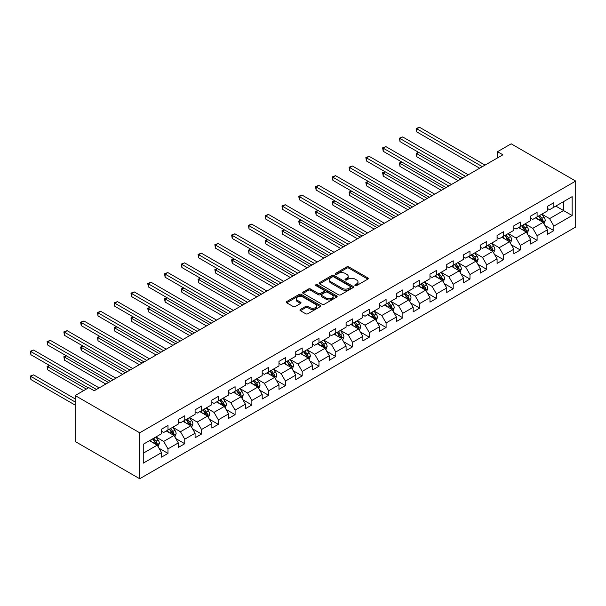 <?xml version="1.0" encoding="UTF-8"?>
<svg xmlns="http://www.w3.org/2000/svg" width="606" height="606" viewBox="0 0 606 606"><rect width="100%" height="100%" fill="white"/><g stroke="black" fill="none" stroke-linecap="round" stroke-linejoin="round"><path stroke-width="0.91" d="M355.146 285.593A1.045 0.606 0 0 0 356.623 285.593L367.842 279.116A1.492 0.864 0 0 0 368.281 278.502A1.492 0.864 0 0 0 367.842 277.896L348.844 266.928A1.492 0.864 0 0 0 346.73 266.928L335.512 273.404A1.045 0.606 0 0 0 335.209 273.829A1.045 0.606 0 0 0 335.512 274.253A1.045 0.606 0 0 0 336.989 274.253L338.443 273.42A4.78 2.757 0 0 1 345.2 273.42L346.784 274.329A4.78 2.757 0 0 1 348.185 276.283A4.78 2.757 0 0 1 346.784 278.23L345.329 279.071A1.045 0.606 0 0 0 345.026 279.495A1.045 0.606 0 0 0 345.329 279.927A1.045 0.606 0 0 0 346.806 279.927L348.261 279.086A4.78 2.757 0 0 1 355.018 279.086L356.601 280.002A4.78 2.757 0 0 1 358.002 281.949A4.78 2.757 0 0 1 356.601 283.903L355.146 284.737A1.045 0.606 0 0 0 354.843 285.168A1.045 0.606 0 0 0 355.146 285.593L355.146 284.737M300.387 309.469A1.492 0.864 0 0 0 299.947 310.075A1.492 0.864 0 0 0 300.387 310.689L305.719 313.764A1.492 0.864 0 0 0 307.825 313.764L320.286 306.575A1.492 0.864 0 0 0 320.725 305.962A1.492 0.864 0 0 0 320.286 305.356L301.28 294.38A1.492 0.864 0 0 0 299.175 294.38L286.714 301.576A1.492 0.864 0 0 0 286.274 302.182A1.492 0.864 0 0 0 286.714 302.795L293.152 306.515A1.492 0.864 0 0 0 295.266 306.515L300.599 303.432A1.492 0.864 0 0 0 301.03 302.826A1.492 0.864 0 0 0 300.599 302.212L297.402 300.371A3.992 2.303 0 0 1 296.236 298.743A3.992 2.303 0 0 1 298.697 296.614A3.992 2.303 0 0 1 303.053 297.114L315.559 304.333A3.992 2.303 0 0 1 316.733 305.962A3.992 2.303 0 0 1 314.264 308.09A3.992 2.303 0 0 1 309.916 307.59L307.825 306.394A1.492 0.864 0 0 0 305.719 306.394L300.387 309.469L300.387 310.689M575.7 181.073L511.169 143.819L497.511 151.705L502.889 154.803L94.203 390.756L88.824 387.651L75.167 395.536L139.698 432.798L575.7 181.073L575.7 227.023L139.698 478.748L139.698 432.798M338.549 294.811A1.492 0.864 0 0 0 340.663 294.811L353.116 287.615A1.492 0.864 0 0 0 353.556 287.009A1.492 0.864 0 0 0 353.116 286.396L334.111 275.427A1.492 0.864 0 0 0 332.005 275.427L319.544 282.623A1.492 0.864 0 0 0 319.112 283.229A1.492 0.864 0 0 0 319.544 283.843L338.549 294.811M316.324 285.82A1.045 0.606 0 0 1 317.385 285.964L317.385 284.722L336.701 295.88A1.492 0.864 0 0 1 337.141 296.485A1.492 0.864 0 0 1 336.701 297.099L324.24 304.288A1.492 0.864 0 0 1 322.134 304.288L303.129 293.319L303.129 292.1A1.492 0.864 0 0 0 302.697 292.706A1.492 0.864 0 0 0 303.129 293.319M303.129 292.1L308.462 289.017A1.492 0.864 0 0 1 310.575 289.017L318.279 293.471A1.492 0.864 0 0 0 320.392 293.471L323.93 291.425A1.492 0.864 0 0 0 324.361 290.819A1.492 0.864 0 0 0 323.93 290.206L315.908 285.577A1.045 0.606 0 0 1 315.597 285.146A1.045 0.606 0 0 1 316.241 284.593A1.045 0.606 0 0 1 317.385 284.722M159.007 448.228L167.983 453.409L167.983 448.879L178.308 442.918L178.308 447.448L184.762 443.721L184.762 439.191L195.087 433.229L195.087 437.759L201.54 434.04L201.54 429.502L211.865 423.541L211.865 428.078L218.319 424.351L218.319 419.822L228.644 413.86L228.644 418.39L235.09 414.663L235.09 410.133L245.415 404.172L245.415 408.702L251.869 404.975L251.869 400.445L262.193 394.483L262.193 399.021L268.647 395.294L268.647 390.756L278.972 384.795L278.972 389.332L285.426 385.605L285.426 381.076L295.751 375.114L295.751 379.644L302.205 375.917L302.205 371.387L312.529 365.426L312.529 369.955L318.983 366.229L318.983 361.699L329.308 355.737L329.308 360.275L335.762 356.548L335.762 352.01L346.087 346.049L346.087 350.586L352.54 346.859L352.54 342.329L362.865 336.368L362.865 340.898L369.312 337.171L369.312 332.641L379.636 326.679L379.636 331.209L386.09 327.49L386.09 322.953L396.415 316.991L396.415 321.528L402.869 317.802L402.869 313.264L413.194 307.303L413.194 311.84L419.647 308.113L419.647 303.583L429.972 297.622L429.972 302.152L436.426 298.425L436.426 293.895L446.751 287.933L446.751 292.463L453.205 288.744L453.205 284.206L463.529 278.245L463.529 282.782L469.983 279.055L469.983 274.518L480.308 268.564L480.308 273.094L486.754 269.367L486.754 264.837L497.079 258.876L497.079 263.405L503.533 259.679L503.533 255.149L513.858 249.187L513.858 253.717L520.312 249.998L520.312 245.46L530.636 239.499L530.636 244.036L537.09 240.309L537.09 235.772L547.415 229.818L547.415 234.348L553.869 230.621L553.869 226.091L572.147 215.531L572.147 196.655L563.55 201.624L563.55 210.562L572.147 215.531M167.983 453.409L161.529 457.136L161.529 452.606L143.251 463.158L143.251 444.281L161.529 433.729L161.529 429.192L167.983 425.465L167.983 430.002L178.308 424.041L178.308 419.503L184.762 415.784L184.762 420.314L195.087 414.352L195.087 409.823L201.54 406.096L201.54 410.626L211.865 404.664L211.865 400.134L218.319 396.407L218.319 400.945L228.644 394.983L228.644 390.446L235.09 386.719L235.09 391.256L245.415 385.295L245.415 380.765L251.869 377.038L251.869 381.568L262.193 375.606L262.193 371.077L268.647 367.35L268.647 371.879L278.972 365.918L278.972 361.388L285.426 357.661L285.426 362.199L295.751 356.237L295.751 351.7L302.205 347.973L302.205 352.51L312.529 346.549L312.529 342.019L318.983 338.292L318.983 342.822L329.308 336.86L329.308 332.33L335.762 328.603L335.762 333.133L346.087 327.172L346.087 322.642L352.54 318.915L352.54 323.452L362.865 317.491L362.865 312.954L369.312 309.234L369.312 313.764L379.636 307.803L379.636 303.273L386.09 299.546L386.09 304.076L396.415 298.114L396.415 293.584L402.869 289.857L402.869 294.387L413.194 288.433L413.194 283.896L419.647 280.169L419.647 284.706L429.972 278.745L429.972 274.207L436.426 270.488L436.426 275.018L446.751 269.056L446.751 264.527L453.205 260.8L453.205 265.33L463.529 259.368L463.529 254.838L469.983 251.111L469.983 255.649L480.308 249.687L480.308 245.15L486.754 241.423L486.754 245.96L497.079 239.999L497.079 235.461L503.533 231.742L503.533 236.272L513.858 230.31L513.858 225.78L520.312 222.054L520.312 226.583L530.636 220.622L530.636 216.092L537.09 212.365L537.09 216.903L547.415 210.941L547.415 206.404L553.869 202.677L553.869 207.214L572.147 196.655M166.264 430.995L174.005 435.464L163.681 441.426L155.939 436.956M161.529 431.245L163.681 432.487L167.983 430.002M163.681 441.426L167.983 448.879M174.005 435.464L178.308 442.918M183.042 421.306L190.784 425.776L180.459 431.737L172.718 427.268M178.308 421.556L180.459 422.799L184.762 420.314M180.459 431.737L184.762 439.191M190.784 425.776L195.087 433.229M199.821 411.618L207.563 416.095L197.238 422.056L189.496 417.579M195.087 411.868L197.238 413.11L201.54 410.626M197.238 422.056L201.54 429.502M207.563 416.095L211.865 423.541M216.592 401.937L224.341 406.406L214.016 412.368L206.267 407.899M211.865 402.187L214.016 403.422L218.319 400.945M214.016 412.368L218.319 419.822M224.341 406.406L228.644 413.86M233.371 392.249L241.12 396.718L230.795 402.679L223.046 398.21M228.644 392.499L230.795 393.741L235.09 391.256M230.795 402.679L235.09 410.133M241.12 396.718L245.415 404.172M250.149 382.56L257.891 387.029L247.566 392.991L239.825 388.522M245.415 382.81L247.566 384.052L251.869 381.568M247.566 392.991L251.869 400.445M257.891 387.029L262.193 394.483M266.928 372.879L274.67 377.349L264.345 383.31L256.603 378.833M262.193 373.122L264.345 374.364L268.647 371.879M264.345 383.31L268.647 390.756M274.67 377.349L278.972 384.795M283.706 363.191L291.448 367.66L281.123 373.622L273.382 369.152M278.972 363.441L281.123 364.683L285.426 362.199M281.123 373.622L285.426 381.076M291.448 367.66L295.751 375.114M300.485 353.503L308.227 357.972L297.902 363.933L290.16 359.464M295.751 353.752L297.902 354.995L302.205 352.51M297.902 363.933L302.205 371.387M308.227 357.972L312.529 365.426M317.264 343.814L325.005 348.291L314.681 354.245L306.939 349.776M312.529 344.064L314.681 345.306L318.983 342.822M314.681 354.245L318.983 361.699M325.005 348.291L329.308 355.737M334.035 334.133L341.784 338.602L331.459 344.564L323.71 340.087M329.308 334.376L331.459 335.618L335.762 333.133M331.459 344.564L335.762 352.01M341.784 338.602L346.087 346.049M350.813 324.445L358.563 328.914L348.238 334.876L340.489 330.406M346.087 324.695L348.238 325.937L352.54 323.452M348.238 334.876L352.54 342.329M358.563 328.914L362.865 336.368M367.592 314.756L375.334 319.226L365.009 325.187L357.267 320.718M362.865 315.006L365.009 316.249L369.312 313.764M365.009 325.187L369.312 332.641M375.334 319.226L379.636 326.679M384.371 305.068L392.112 309.545L381.788 315.499L374.046 311.029M379.636 305.318L381.788 306.56L386.09 304.076M381.788 315.499L386.09 322.953M392.112 309.545L396.415 316.991M401.149 295.387L408.891 299.856L398.566 305.818L390.825 301.349M396.415 295.63L398.566 296.872L402.869 294.387M398.566 305.818L402.869 313.264M408.891 299.856L413.194 307.303M417.928 285.699L425.67 290.168L415.345 296.129L407.603 291.66M413.194 285.949L415.345 287.191L419.647 284.706M415.345 296.129L419.647 303.583M425.67 290.168L429.972 297.622M434.707 276.01L442.448 280.48L432.123 286.441L424.382 281.972M429.972 276.26L432.123 277.503L436.426 275.018M432.123 286.441L436.426 293.895M442.448 280.48L446.751 287.933M451.478 266.322L459.227 270.799L448.902 276.76L441.16 272.283M446.751 266.572L448.902 267.814L453.205 265.33M448.902 276.76L453.205 284.206M459.227 270.799L463.529 278.245M468.256 256.641L476.005 261.11L465.681 267.072L457.931 262.603M463.529 256.883L465.681 258.126L469.983 255.649M465.681 267.072L469.983 274.518M476.005 261.11L480.308 268.564M485.035 246.953L492.776 251.422L482.452 257.383L474.71 252.914M480.308 247.203L482.452 248.445L486.754 245.96M482.452 257.383L486.754 264.837M492.776 251.422L497.079 258.876M501.813 237.264L509.555 241.733L499.23 247.695L491.489 243.226M497.079 237.514L499.23 238.756L503.533 236.272M499.23 247.695L503.533 255.149M509.555 241.733L513.858 249.187M518.592 227.576L526.334 232.053L516.009 238.014L508.267 233.537M513.858 227.826L516.009 229.068L520.312 226.583M516.009 238.014L520.312 245.46M526.334 232.053L530.636 239.499M535.371 217.895L543.112 222.364L532.788 228.326L525.046 223.856M530.636 218.145L532.788 219.38L537.09 216.903M532.788 228.326L537.09 235.772M543.112 222.364L547.415 229.818M555.8 206.093L563.55 210.562L549.566 218.637L541.825 214.168M547.415 208.456L549.566 209.699L553.869 207.214M549.566 218.637L553.869 226.091M75.167 395.536L75.167 441.486L139.698 478.748M497.511 151.705L497.511 157.908M143.251 453.227L157.227 445.152L149.485 440.683M157.227 445.152L161.529 452.606M544.885 225.44L553.869 230.621M528.106 235.12L537.09 240.309M511.335 244.809L520.312 249.998M494.557 254.497L503.533 259.679M477.778 264.186L486.754 269.367M460.999 273.867L469.983 279.055M444.221 283.555L453.205 288.744M427.442 293.243L436.426 298.425M410.663 302.932L419.647 308.113M393.892 312.613L402.869 317.802M377.114 322.301L386.09 327.49M360.335 331.99L369.312 337.171M343.557 341.678L352.54 346.859M326.778 351.359L335.762 356.548M309.999 361.047L318.983 366.229M293.221 370.736L302.205 375.917M276.45 380.424L285.426 385.605M259.671 390.105L268.647 395.294M242.892 399.793L251.869 404.975M226.114 409.482L235.09 414.663M209.335 419.163L218.319 424.351M192.556 428.851L201.54 434.04M175.778 438.539L184.762 443.721M355.563 285.737L356.601 285.138A4.78 2.757 0 0 0 358.002 283.191L358.002 281.949M348.185 276.283L348.185 277.525A4.78 2.757 0 0 1 346.784 279.472L345.746 280.07M367.819 279.124L348.844 268.17A1.492 0.864 0 0 0 346.73 268.17L335.929 274.404M353.116 286.396L353.116 287.615L334.111 276.669A1.492 0.864 0 0 0 332.005 276.669L319.567 283.85L319.544 282.623M350.48 287.433A1.045 0.606 0 0 0 350.783 287.009A1.045 0.606 0 0 0 350.48 286.585L333.8 276.95A1.045 0.606 0 0 0 332.323 276.95L330.785 277.836A4.78 2.757 0 0 0 329.391 279.783A4.78 2.757 0 0 0 330.785 281.737L342.193 288.32A4.78 2.757 0 0 0 348.95 288.32L350.48 287.433L350.48 288.676A1.045 0.606 0 0 0 350.783 288.251L350.783 287.009M329.391 279.783L329.391 281.025A4.78 2.757 0 0 0 330.785 282.979L330.785 281.737M350.48 288.676L348.95 289.562A4.78 2.757 0 0 1 342.193 289.562L330.785 282.979M303.151 293.327L308.462 290.259L308.462 289.017M324.361 290.819L324.361 292.062A1.492 0.864 0 0 1 323.93 292.668L320.392 294.713A1.492 0.864 0 0 1 318.279 294.713L310.575 290.259A1.492 0.864 0 0 0 308.462 290.259M317.385 285.964L336.678 297.107M326.278 298.084A3.992 2.303 0 0 0 330.626 298.584A3.992 2.303 0 0 0 333.095 296.455A3.992 2.303 0 0 0 331.921 294.827L327.513 292.281A1.492 0.864 0 0 0 325.407 292.281L321.869 294.319A1.492 0.864 0 0 0 321.43 294.933A1.492 0.864 0 0 0 321.869 295.539L326.278 298.084L326.278 299.326A3.992 2.303 0 0 0 330.626 299.826A3.992 2.303 0 0 0 333.095 297.697L333.095 296.455M321.43 294.933L321.43 296.175A1.492 0.864 0 0 0 321.869 296.781L321.869 295.539M326.278 299.326L321.869 296.781M316.733 305.962L316.733 307.204A3.992 2.303 0 0 1 314.264 309.333A3.992 2.303 0 0 1 309.916 308.833L307.825 307.628A1.492 0.864 0 0 0 305.719 307.628L300.409 310.696M296.236 298.743L296.236 299.985A3.992 2.303 0 0 0 297.402 301.614L297.402 300.371M300.576 303.447L297.402 301.614M320.263 306.583L301.28 295.622A1.492 0.864 0 0 0 299.175 295.622L286.736 302.803M543.961 223.834L545.241 220.614A4.03 2.326 -120 0 0 543.953 217.183L541.734 214.213M537.863 219.334L536.355 217.319M418.822 152.47L416.776 153.644L416.776 156.749L458.151 180.633M542.491 222.001L543.067 220.781A4.03 2.326 -120 0 0 541.915 218.357L539.696 215.395M538.681 215.978L541.143 219.266A2.053 1.182 60 0 1 541.522 219.887L543.067 220.781M538.401 216.145L540.62 219.107A4.03 2.326 60 0 1 541.772 221.531M416.776 156.749L416.186 153.303L460.84 179.088M416.186 153.303L418.579 152.326M482.346 166.665L416.776 128.805L419.466 127.252L485.035 165.112M479.657 168.218L416.776 131.911L416.776 128.805L416.186 128.464L419.466 127.252M416.776 131.911L416.186 128.464M527.182 233.522L528.462 230.295A4.03 2.326 -120 0 0 527.175 226.864L524.955 223.902M521.092 229.023L519.584 227.008M402.043 162.15L399.998 163.332L399.998 166.438L441.373 190.322M525.713 231.689L526.288 230.469A4.03 2.326 -120 0 0 525.137 228.045L522.917 225.084M521.902 225.667L524.364 228.954A2.053 1.182 60 0 1 524.743 229.576L526.288 230.469M521.622 225.826L523.842 228.788A4.03 2.326 60 0 1 525.001 231.219M399.998 166.438L399.407 162.991L444.062 188.769M399.407 162.991L401.808 162.014M510.411 243.211L511.684 239.984A4.03 2.326 -120 0 0 510.403 236.552L508.184 233.59M504.313 238.711L502.806 236.696M385.264 171.839L383.219 173.021L383.219 176.126L424.594 200.01M508.934 241.377L509.51 240.158A4.03 2.326 -120 0 0 508.358 237.734L506.139 234.772M505.131 235.355L507.593 238.643A2.053 1.182 60 0 1 507.964 239.264L509.51 240.158M504.843 235.514L507.063 238.476A4.03 2.326 60 0 1 508.222 240.9M383.219 176.126L382.628 172.68L427.283 198.457M382.628 172.68L385.03 171.703M465.567 176.354L399.998 138.494L402.687 136.941L468.256 174.801M462.878 177.906L399.998 141.599L399.998 138.494L399.407 138.153L402.687 136.941M399.998 141.599L399.407 138.153M448.796 186.042L383.219 148.182L385.908 146.629L451.478 184.489M446.107 187.595L383.219 151.288L383.219 148.182L382.628 147.841L385.908 146.629M383.219 151.288L382.628 147.841M493.632 252.891L494.913 249.672A4.03 2.326 -120 0 0 493.625 246.241L491.405 243.279M487.535 248.392L486.027 246.384M368.486 181.527L366.441 182.701L366.441 185.807L407.815 209.699M492.155 251.066L492.731 249.846A4.03 2.326 -120 0 0 491.58 247.422L489.36 244.453M488.353 245.036L490.815 248.324A2.053 1.182 60 0 1 491.186 248.952L492.731 249.846M488.072 245.203L490.292 248.165A4.03 2.326 60 0 1 491.443 250.589M366.441 185.807L365.85 182.361L410.504 208.146M365.85 182.361L368.251 181.391M476.854 262.58L478.134 259.36A4.03 2.326 -120 0 0 476.846 255.929L474.627 252.96M470.756 258.08L469.249 256.065M351.707 191.208L349.662 192.39L349.662 195.496L391.037 219.38M475.377 260.747L475.952 259.527A4.03 2.326 -120 0 0 474.801 257.103L472.582 254.141M471.574 254.725L474.036 258.012A2.053 1.182 60 0 1 474.407 258.633L475.952 259.527M471.294 254.891L473.513 257.853A4.03 2.326 60 0 1 474.665 260.277M349.662 195.496L349.071 192.049L393.726 217.834M349.071 192.049L351.472 191.072M460.075 272.268L461.355 269.041A4.03 2.326 -120 0 0 460.068 265.61L457.848 262.648M453.977 267.769L452.47 265.754M334.929 200.897L332.891 202.078L332.891 205.184L374.258 229.068M458.598 270.435L459.181 269.215A4.03 2.326 -120 0 0 458.022 266.791L455.803 263.83M454.795 264.413L457.257 267.7A2.053 1.182 60 0 1 457.628 268.322L459.181 269.215M454.515 264.572L456.735 267.534A4.03 2.326 60 0 1 457.886 269.958M332.891 205.184L332.293 201.737L376.947 227.515M332.293 201.737L334.694 200.76M432.017 195.723L366.441 157.871L369.13 156.318L434.707 194.17M429.328 197.276L366.441 160.969L366.441 157.871L365.85 157.53L369.13 156.318M366.441 160.969L365.85 157.53M415.239 205.411L349.662 167.551L352.351 165.999L417.928 203.858M412.55 206.964L349.662 170.657L349.662 167.551L349.071 167.211L352.351 165.999M349.662 170.657L349.071 167.211M398.46 215.1L332.891 177.24L335.58 175.687L401.149 213.547M395.771 216.653L332.891 180.346L332.891 177.24L332.293 176.899L335.58 175.687M332.891 180.346L332.293 176.899M381.682 224.788L316.112 186.928L318.801 185.375L384.371 223.235M378.992 226.333L316.112 190.034L316.112 186.928L315.521 186.587L318.801 185.375M316.112 190.034L315.521 186.587M364.903 234.469L299.334 196.617L302.023 195.064L367.592 232.916M362.214 236.022L299.334 199.715L299.334 196.617L298.743 196.268L302.023 195.064M299.334 199.715L298.743 196.268M348.124 244.157L282.555 206.298L285.244 204.745L350.813 242.605M345.435 245.71L282.555 209.403L282.555 206.298L281.964 205.957L285.244 204.745M282.555 209.403L281.964 205.957M331.353 253.846L265.776 215.986L268.466 214.433L334.035 252.293M328.664 255.399L265.776 219.092L265.776 215.986L265.186 215.645L268.466 214.433M265.776 219.092L265.186 215.645M314.575 263.534L248.998 225.674L251.687 224.122L317.264 261.981M311.885 265.08L248.998 228.78L248.998 225.674L248.407 225.334L251.687 224.122M248.998 228.78L248.407 225.334M297.796 273.215L232.219 235.363L234.908 233.81L300.485 271.662M295.107 274.768L232.219 238.461L232.219 235.363L231.628 235.014L234.908 233.81M232.219 238.461L231.628 235.014M281.017 282.904L215.448 245.044L218.13 243.491L283.706 281.351M278.328 284.456L215.448 248.149L215.448 245.044L214.85 244.703L218.13 243.491M215.448 248.149L214.85 244.703M264.239 292.592L198.67 254.732L201.359 253.179L266.928 291.039M261.55 294.145L198.67 257.838L198.67 254.732L198.079 254.391L201.359 253.179M198.67 257.838L198.079 254.391M247.46 302.273L181.891 264.421L184.58 262.868L250.149 300.727M244.771 303.826L181.891 267.526L181.891 264.421L181.3 264.08L184.58 262.868M181.891 267.526L181.3 264.08M230.681 311.961L165.112 274.101L167.801 272.556L233.371 310.408M227.992 313.514L165.112 277.207L165.112 274.101L164.521 273.76L167.801 272.556M165.112 277.207L164.521 273.76M213.91 321.65L148.334 283.79L151.023 282.237L216.592 320.097M211.221 323.203L148.334 286.896L148.334 283.79L147.743 283.449L151.023 282.237M148.334 286.896L147.743 283.449M197.132 331.338L131.555 293.478L134.244 291.925L199.821 329.785M194.443 332.891L131.555 296.584L131.555 293.478L130.964 293.137L134.244 291.925M131.555 296.584L130.964 293.137M180.353 341.019L114.776 303.167L117.466 301.614L183.042 339.466M177.664 342.572L114.776 306.272L114.776 303.167L114.186 302.826L117.466 301.614M114.776 306.272L114.186 302.826M163.575 350.707L98.005 312.847L100.687 311.295L166.264 349.154M160.885 352.26L98.005 315.953L98.005 312.847L97.407 312.507L100.687 311.295M98.005 315.953L97.407 312.507M146.796 360.396L81.227 322.536L83.916 320.983L149.485 358.843M144.107 361.949L81.227 325.642L81.227 322.536L80.636 322.195L83.916 320.983M81.227 325.642L80.636 322.195M443.297 281.957L444.577 278.73A4.03 2.326 -120 0 0 443.289 275.298L441.07 272.336M437.199 277.45L435.691 275.442M318.158 210.585L316.112 211.767L316.112 214.872L357.487 238.756M441.827 280.123L442.403 278.904A4.03 2.326 -120 0 0 441.244 276.48L439.024 273.518M438.017 274.101L440.479 277.389A2.053 1.182 60 0 1 440.85 278.01L442.403 278.904M437.737 274.26L439.956 277.222A4.03 2.326 60 0 1 441.107 279.646M316.112 214.872L315.521 211.426L360.176 237.204M315.521 211.426L317.915 210.449M426.518 291.637L427.798 288.418A4.03 2.326 -120 0 0 426.51 284.987L424.291 282.025M420.42 287.138L418.913 285.123M301.379 220.273L299.334 221.448L299.334 224.553L340.708 248.445M425.048 289.812L425.624 288.592A4.03 2.326 -120 0 0 424.473 286.168L422.246 283.199M421.238 283.782L423.7 287.07A2.053 1.182 60 0 1 424.079 287.698L425.624 288.592M420.958 283.949L423.177 286.911A4.03 2.326 60 0 1 424.329 289.335M299.334 224.553L298.743 221.107L343.397 246.892M298.743 221.107L301.137 220.137M409.739 301.326L411.019 298.107A4.03 2.326 -120 0 0 409.732 294.675L407.512 291.706M403.649 296.826L402.142 294.811M284.6 229.954L282.555 231.136L282.555 234.242L323.93 258.126M408.27 299.493L408.845 298.273A4.03 2.326 -120 0 0 407.694 295.849L405.475 292.887M404.46 293.471L406.921 296.758A2.053 1.182 60 0 1 407.3 297.379L408.845 298.273M404.179 293.63L406.399 296.599A4.03 2.326 60 0 1 407.558 299.023M282.555 234.242L281.964 230.795L326.619 256.573M281.964 230.795L284.365 229.818M392.961 311.014L394.241 307.787A4.03 2.326 -120 0 0 392.961 304.356L390.741 301.394M386.87 306.515L385.363 304.5M267.822 239.643L265.776 240.824L265.776 243.93L307.151 267.814M391.491 309.181L392.067 307.962A4.03 2.326 -120 0 0 390.915 305.538L388.696 302.576M387.681 303.159L390.15 306.447A2.053 1.182 60 0 1 390.522 307.068L392.067 307.962M387.401 303.318L389.62 306.28A4.03 2.326 60 0 1 390.779 308.704M265.776 243.93L265.186 240.484L309.84 266.261M265.186 240.484L267.587 239.506M376.19 320.703L377.47 317.476A4.03 2.326 -120 0 0 376.182 314.044L373.963 311.083M370.092 316.196L368.584 314.188M251.043 249.331L248.998 250.513L248.998 253.619L290.372 277.503M374.713 318.87L375.288 317.65A4.03 2.326 -120 0 0 374.137 315.226L371.917 312.264M370.91 312.847L373.372 316.135A2.053 1.182 60 0 1 373.743 316.756L375.288 317.65M370.63 313.007L372.849 315.968A4.03 2.326 60 0 1 374 318.392M248.998 253.619L248.407 250.172L293.062 275.95M248.407 250.172L250.808 249.195M359.411 330.384L360.691 327.164A4.03 2.326 -120 0 0 359.403 323.733L357.184 320.771M353.313 325.884L351.806 323.869M234.264 259.02L232.219 260.194L232.219 263.299L273.594 287.191M357.934 328.55L358.51 327.338A4.03 2.326 -120 0 0 357.358 324.914L355.139 321.945M354.131 322.528L356.593 325.816A2.053 1.182 60 0 1 356.964 326.445L358.51 327.338M353.851 322.695L356.07 325.657A4.03 2.326 60 0 1 357.222 328.081M232.219 263.299L231.628 259.853L276.283 285.638M231.628 259.853L234.03 258.883M342.632 340.072L343.913 336.853A4.03 2.326 -120 0 0 342.625 333.421L340.405 330.452M336.535 335.572L335.027 333.558M217.486 268.7L215.448 269.882L215.448 272.988L256.815 296.872M341.155 338.239L341.739 337.019A4.03 2.326 -120 0 0 340.58 334.595L338.36 331.633M337.353 332.217L339.815 335.504A2.053 1.182 60 0 1 340.186 336.125L341.739 337.019M337.072 332.376L339.292 335.345A4.03 2.326 60 0 1 340.443 337.769M215.448 272.988L214.85 269.541L259.504 295.319M214.85 269.541L217.251 268.564M325.854 349.76L327.134 346.534A4.03 2.326 -120 0 0 325.846 343.102L323.627 340.14M319.756 345.261L318.248 343.246M200.707 278.389L198.67 279.571L198.67 282.676L240.044 306.56M324.384 347.927L324.96 346.708A4.03 2.326 -120 0 0 323.801 344.284L321.581 341.322M320.574 341.905L323.036 345.193A2.053 1.182 60 0 1 323.407 345.814L324.96 346.708M320.294 342.064L322.513 345.026A4.03 2.326 60 0 1 323.665 347.45M198.67 282.676L198.079 279.23L242.726 305.007M198.079 279.23L200.472 278.252M309.075 359.449L310.355 356.222A4.03 2.326 -120 0 0 309.068 352.79L306.848 349.829M302.977 354.942L301.47 352.934M183.936 288.077L181.891 289.259L181.891 292.357L223.266 316.249M307.606 357.616L308.181 356.396A4.03 2.326 -120 0 0 307.03 353.972L304.803 351.01M303.795 351.594L306.257 354.874A2.053 1.182 60 0 1 306.636 355.502L308.181 356.396M303.515 351.753L305.735 354.715A4.03 2.326 60 0 1 306.886 357.139M181.891 292.357L181.3 288.918L225.955 314.696M181.3 288.918L183.694 287.941M292.297 369.13L293.577 365.91A4.03 2.326 -120 0 0 292.289 362.479L290.069 359.517M286.206 364.63L284.691 362.615M167.158 297.766L165.112 298.94L165.112 302.046L206.487 325.937M290.827 367.297L291.403 366.077A4.03 2.326 -120 0 0 290.251 363.653L288.032 360.691M287.017 361.274L289.479 364.562A2.053 1.182 60 0 1 289.857 365.191L291.403 366.077M286.736 361.441L288.956 364.403A4.03 2.326 60 0 1 290.115 366.827M165.112 302.046L164.521 298.599L209.176 324.384M164.521 298.599L166.923 297.629M275.518 378.818L276.798 375.599A4.03 2.326 -120 0 0 275.518 372.16L273.298 369.198M269.428 374.319L267.92 372.304M150.379 307.447L148.334 308.628L148.334 311.734L189.708 335.618M274.048 376.985L274.624 375.765A4.03 2.326 -120 0 0 273.473 373.341L271.253 370.38M270.238 370.963L272.708 374.25A2.053 1.182 60 0 1 273.079 374.872L274.624 375.765M269.958 371.122L272.177 374.091A4.03 2.326 60 0 1 273.336 376.515M148.334 311.734L147.743 308.287L192.397 334.065M147.743 308.287L150.144 307.31M258.747 388.507L260.019 385.28A4.03 2.326 -120 0 0 258.739 381.848L256.52 378.886M252.649 384.007L251.142 381.992M133.6 317.135L131.555 318.317L131.555 321.422L172.93 345.306M257.27 386.673L257.845 385.454A4.03 2.326 -120 0 0 256.694 383.03L254.475 380.068M253.467 380.651L255.929 383.939A2.053 1.182 60 0 1 256.3 384.56L257.845 385.454M253.187 380.81L255.406 383.772A4.03 2.326 60 0 1 256.558 386.196M131.555 321.422L130.964 317.976L175.619 343.753M130.964 317.976L133.365 316.999M241.968 398.187L243.248 394.968A4.03 2.326 -120 0 0 241.961 391.537L239.741 388.575M235.87 393.688L234.363 391.681M116.822 326.823L114.776 328.005L114.776 331.103L156.151 354.995M240.491 396.362L241.067 395.142A4.03 2.326 -120 0 0 239.915 392.718L237.696 389.749M236.688 390.332L239.15 393.62A2.053 1.182 60 0 1 239.521 394.248L241.067 395.142M236.408 390.499L238.628 393.461A4.03 2.326 60 0 1 239.779 395.885M114.776 331.103L114.186 327.657L158.84 353.442M114.186 327.657L116.587 326.687M225.19 407.876L226.47 404.656A4.03 2.326 -120 0 0 225.182 401.225L222.963 398.256M219.092 403.376L217.584 401.361M100.043 336.512L98.005 337.686L98.005 340.792L139.372 364.683M223.712 406.043L224.296 404.823A4.03 2.326 -120 0 0 223.137 402.399L220.917 399.437M219.91 400.021L222.372 403.308A2.053 1.182 60 0 1 222.743 403.929L224.296 404.823M219.63 400.187L221.849 403.149A4.03 2.326 60 0 1 223 405.573M98.005 340.792L97.407 337.345L142.062 363.13M97.407 337.345L99.808 336.368M208.411 417.564L209.691 414.337A4.03 2.326 -120 0 0 208.403 410.906L206.184 407.944M202.313 413.065L200.806 411.05M83.264 346.193L81.227 347.374L81.227 350.48L122.601 374.364M206.941 415.731L207.517 414.512A4.03 2.326 -120 0 0 206.358 412.088L204.139 409.126M203.131 409.709L205.593 412.997A2.053 1.182 60 0 1 205.964 413.618L207.517 414.512M202.851 409.868L205.07 412.837A4.03 2.326 60 0 1 206.222 415.262M81.227 350.48L80.636 347.033L125.283 372.811M80.636 347.033L83.03 346.056M191.632 427.253L192.913 424.026A4.03 2.326 -120 0 0 191.625 420.594L189.405 417.632M185.534 422.753L184.027 420.738M66.493 355.881L64.448 357.063L64.448 360.169L105.823 384.052M190.163 425.42L190.738 424.2A4.03 2.326 -120 0 0 189.58 421.776L187.36 418.814M186.353 419.397L188.814 422.685A2.053 1.182 60 0 1 189.186 423.306L190.738 424.2M186.072 419.557L188.292 422.518A4.03 2.326 60 0 1 189.443 424.942M64.448 360.169L63.857 356.722L108.512 382.5M63.857 356.722L66.251 355.745M130.017 370.084L64.448 332.224L67.137 330.671L132.706 368.531M127.328 371.637L64.448 335.33L64.448 332.224L63.857 331.883L67.137 330.671M64.448 335.33L63.857 331.883M174.854 436.934L176.134 433.714A4.03 2.326 -120 0 0 174.846 430.283L172.627 427.321M168.763 432.434L167.248 430.427M49.715 365.57L47.669 366.751L47.669 369.849L83.666 390.635M173.384 435.108L173.96 433.888A4.03 2.326 -120 0 0 172.808 431.464L170.589 428.495M169.574 429.078L172.036 432.366A2.053 1.182 60 0 1 172.415 432.995L173.96 433.888M169.294 429.245L171.513 432.207A4.03 2.326 60 0 1 172.672 434.631M47.669 369.849L47.079 366.403L86.355 389.082M47.079 366.403L49.48 365.433M113.239 379.765L47.669 341.913L50.359 340.36L115.928 378.212M110.55 381.318L47.669 345.011L47.669 341.913L47.079 341.572L50.359 340.36M47.669 345.011L47.079 341.572M158.075 446.622L159.355 443.403A4.03 2.326 -120 0 0 158.075 439.971L155.848 437.002M151.985 442.122L150.477 440.107M75.167 398.892L33.58 374.879L30.891 376.432L30.891 379.538L75.167 405.103M156.606 444.789L157.181 443.569A4.03 2.326 -120 0 0 156.03 441.145L153.81 438.183M152.795 438.767L155.265 442.054A2.053 1.182 60 0 1 155.636 442.675L157.181 443.569M152.515 438.933L154.735 441.895A4.03 2.326 60 0 1 155.893 444.319M30.891 379.538L30.3 376.091L75.167 401.998M30.3 376.091L33.58 374.879M96.46 389.453L30.891 351.594L33.58 350.041L99.149 387.901M88.4 387.901L30.891 354.699L30.891 351.594L30.3 351.253L33.58 350.041M30.891 354.699L30.3 351.253M356.601 285.138L356.601 283.903M345.329 279.927L345.329 279.071M346.784 279.472L346.784 278.23M335.512 274.253L335.512 273.404M346.73 268.17L346.73 266.928M348.844 268.17L348.844 266.928M367.842 279.116L367.842 277.896M332.005 276.669L332.005 275.427M334.111 276.669L334.111 275.427M342.193 289.562L342.193 288.32M348.95 289.562L348.95 288.32M310.575 290.259L310.575 289.017M318.279 294.713L318.279 293.471M320.392 294.713L320.392 293.471M323.93 292.668L323.93 291.425M336.701 297.099L336.701 295.88M305.719 307.628L305.719 306.394M307.825 307.628L307.825 306.394M309.916 308.833L309.916 307.59M300.599 303.432L300.599 302.212M286.714 302.795L286.714 301.576M299.175 295.622L299.175 294.38M301.28 295.622L301.28 294.38M320.286 306.575L320.286 305.356M542.718 222.137L545.218 220.69M541.915 218.357L543.953 217.183M539.045 220.016L540.62 219.107M525.94 231.818L528.44 230.378M525.137 228.045L527.175 226.864M522.266 229.704L523.842 228.788M509.161 241.506L511.661 240.059M508.358 237.734L510.403 236.552M505.487 239.385L507.063 238.476M492.383 251.195L494.882 249.748M491.58 247.422L493.625 246.241M488.716 249.074L490.292 248.165M475.604 260.883L478.104 259.436M474.801 257.103L476.846 255.929M471.938 258.762L473.513 257.853M458.825 270.564L461.325 269.125M458.022 266.791L460.068 265.61M455.159 268.45L456.735 267.534M442.047 280.252L444.546 278.805M441.244 276.48L443.289 275.298M438.38 278.131L439.956 277.222M425.276 289.941L427.775 288.494M424.473 286.168L426.51 284.987M421.602 287.82L423.177 286.911M408.497 299.622L410.997 298.182M407.694 295.849L409.732 294.675M404.823 297.508L406.399 296.599M391.718 309.31L394.218 307.871M390.915 305.538L392.961 304.356M388.045 307.197L389.62 306.28M374.94 318.998L377.44 317.552M374.137 315.226L376.182 314.044M371.266 316.877L372.849 315.968M358.161 328.687L360.661 327.24M357.358 324.914L359.403 323.733M354.495 326.566L356.07 325.657M341.383 338.368L343.882 336.928M340.58 334.595L342.625 333.421M337.716 336.254L339.292 335.345M324.604 348.056L327.104 346.617M323.801 344.284L325.846 343.102M320.938 345.935L322.513 345.026M307.825 357.745L310.333 356.298M307.03 353.972L309.068 352.79M304.159 355.624L305.735 354.715M291.054 367.433L293.554 365.986M290.251 363.653L292.289 362.479M287.38 365.312L288.956 364.403M274.276 377.114L276.775 375.675M273.473 373.341L275.518 372.16M270.602 375L272.177 374.091M257.497 386.802L259.997 385.363M256.694 383.03L258.739 381.848M253.823 384.681L255.406 383.772M240.718 396.491L243.218 395.044M239.915 392.718L241.961 391.537M237.052 394.37L238.628 393.461M223.94 406.179L226.439 404.732M223.137 402.399L225.182 401.225M220.273 404.058L221.849 403.149M207.161 415.86L209.661 414.421M206.358 412.088L208.403 410.906M203.495 413.747L205.07 412.837M190.382 425.548L192.89 424.109M189.58 421.776L191.625 420.594M186.716 423.427L188.292 422.518M173.611 435.237L176.111 433.79M172.808 431.464L174.846 430.283M169.938 433.116L171.513 432.207M156.833 444.925L159.333 443.478M156.03 441.145L158.075 439.971M153.159 442.804L154.735 441.895"/></g></svg>
